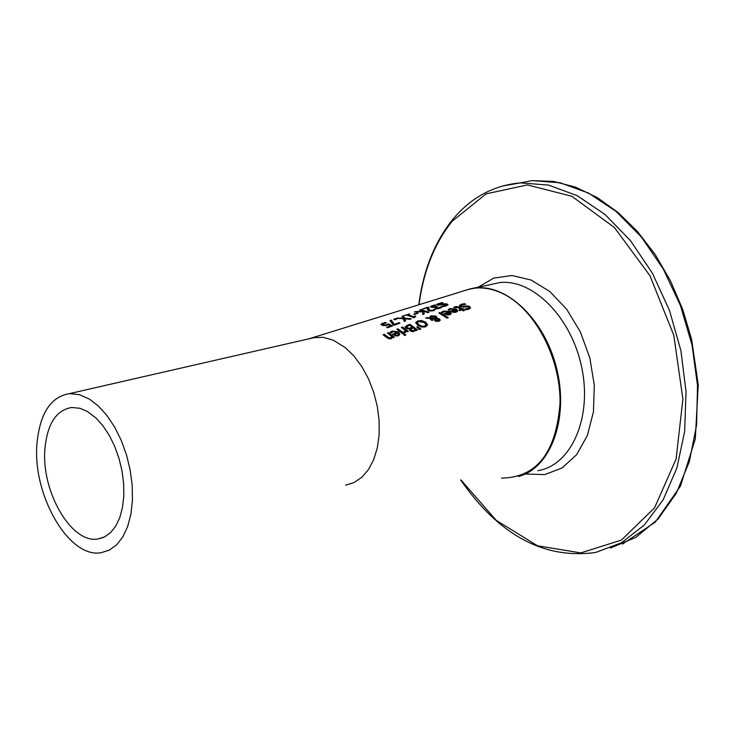 <?xml version="1.0" encoding="UTF-8"?>
<svg xmlns="http://www.w3.org/2000/svg" width="735" height="735" viewBox="0 0 735 735"><rect width="100%" height="100%" fill="white"/><g stroke="black" fill="none" stroke-linecap="round" stroke-linejoin="round"><path stroke-width="1.1" d="M448.717 309.196L449.802 308.636L456.242 308.994L457.685 310.988L456.371 312.099L453.789 312.439L450.454 311.171L455.048 309.389L450.702 309.077L449.149 310.335L448.047 309.757L448.717 309.196L448.616 310.041M442.314 311.64L443.407 311.07L449.848 311.475L451.281 313.514L449.958 314.654L447.367 314.984L444.032 313.661L448.644 311.87L444.298 311.53L442.736 312.798L441.634 312.2L442.314 311.64L442.204 312.504M448.267 317.704L447.146 318.163L438.868 312.926L439.989 312.494L448.267 317.704M436.645 318.227L439.603 318.953L440.228 320.212L439.052 321.259L435.157 320.965L434.44 320.065L434.927 318.898L430.894 318.485L433.062 320.037L431.886 320.515L429.644 318.384L425.537 318.053L429.442 317.649L430.848 315.848L435.984 316.123L436.921 317.235L436.562 318.935M425.721 326.763L421.752 327.112L417.655 325.265L415.753 322.444L417.535 320.993L421.513 320.515L425.629 322.068L427.568 324.723L425.721 326.763M417.599 329.941L412.491 331.687L410.112 330.869L409.689 328.995L406.042 328.242L405.187 326.707L409.772 324.181L417.599 329.941M420.861 329.014L419.501 329.583L416.745 327.029L417.563 326.698L420.861 329.014M402.679 333.727L396.827 329.28L397.975 328.83L403.837 333.24L402.679 333.727M405.215 332.67L403.699 332L405.536 330.474L401.365 327.488L402.514 327.038L408.384 331.356L407.227 331.834L406.363 331.127L405.215 332.67M392.508 334.214L397.267 332.275L392.903 331.641L391.25 333.102L390.175 332.321L392.021 331.044L398.508 331.852L399.849 334.361L398.443 335.702L395.807 335.978L392.508 334.214M405.885 334.94L404.572 335.5L403.561 334.59L404.875 334.039L405.885 334.94M390.625 337.778L391.718 336.437L387.354 333.047L388.512 332.587L394.337 337.218L393.179 337.705L392.536 337.135L391.24 338.734L386.886 337.723L383.1 334.756L384.267 334.287L389.109 337.861L390.625 337.778L390.515 338.752L391.718 336.437M436.682 304.428L441.744 302.609L443.122 302.884L439.264 303.638L438.17 304.235L438.676 304.621L445.153 303.766L447.202 303.996L448.028 304.869L443.435 306.633L442.139 306.173L445.566 305.558L446.54 304.924L446.099 304.474L437.637 305.089L436.682 304.492M430.425 306.605L434.752 304.952L435.919 305.2L432.869 305.861L431.987 306.431L432.777 306.918L436.618 306.477L437.527 306.752L436.177 307.506L438.051 308.13L440.871 306.771L442.029 307.184L437.895 308.728L435.607 308.461L434.936 307.726L435.34 307.248L431.5 307.322L430.425 306.605M427.577 307.818L422.276 309.132L427.733 307.221L428.9 307.478L428.735 308.746L429.883 310.308L432.75 310.253L434.238 309.196L435.386 309.628L433.604 310.657L428.735 310.776L427.568 310.051L427.577 307.818L427.357 309.187M422.928 310.914L419.657 310.051L420.843 309.637L428.983 312.237L427.798 312.678L424.077 311.282L424.141 314.029L422.698 314.571L422.772 311.824L414.356 311.916L422.928 310.914M418.077 313.211L414.696 314.433L413.713 314.102L417.085 312.889L418.077 313.211M407.962 314.69L413.392 316.555L415.753 316.261L414.09 317.796L406.804 315.094L404.388 315.434L409.579 314.111L407.962 314.69L407.87 315.407M404.333 321.434L403.193 318.668L396.266 318.31L403.065 318.071L402.054 316.261L403.34 315.802L404.544 318.136L411.334 318.806L409.965 319.321L404.682 318.742L405.628 320.947L404.333 321.434M395.182 319.734L393.629 319.256L395.072 318.742L396.624 319.22L395.182 319.734M390.469 325.844L388.337 324.824L384.947 325.706L382.081 325.238L380.941 324.227L385.213 322.454L386.362 322.84L382.476 324.126L384.993 325.072L388.457 323.933L392.573 325.881L387.575 327.782L386.647 327.286L390.469 325.844L390.368 326.726M394.162 325.283L392.968 324.677L390.046 320.534L391.332 320.074L394.3 324.401L398.976 322.637L399.913 323.106L394.162 325.283L391.222 321.011L391.332 320.074M453.688 307.331L456.279 306.477L458.64 307.028L461.966 308.884L462.719 308.59L463.546 309.086L462.802 309.389L464.511 310.473L463.399 310.923L461.681 309.821L459.632 310.639L458.805 310.124L460.854 309.316L457.997 307.699L453.688 307.331M459.357 305.65L460.909 304.437L464.41 303.647L465.76 304.29L461.92 304.841L460.827 305.585L461.314 306.256L467.726 305.907L469.738 306.513L470.519 307.873L469.059 309.095L465.926 309.802L464.667 309.003L468.066 308.535L469.049 307.763L468.636 307.055L460.257 306.807L459.338 305.723M501.463 478.108C536.789 477.631 556.321 452.512 560.052 402.752C560.548 356.98 534.18 307.993 501.858 293.191C490.971 288.175 480.414 286.742 470.179 288.873L308.7 338.872M345.56 485.183L354.141 482.509L361.886 477.236L368.492 469.536L373.692 459.66L377.294 447.964L379.141 434.872L379.159 420.879L377.331 406.519L373.729 392.343L368.501 378.874L361.831 366.636L354.004 356.089L345.303 347.609L333.175 340.14L323.042 337.319L312.908 337.677M389.578 325.403L391.47 326.303M381.143 324.677L382.494 324.025M382.375 324.98L382.641 325.44M384.993 325.072L384.919 325.715M388.457 323.933L388.346 324.833M382.476 324.126L382.365 325.063M385.213 322.454L385.149 323.023M448.672 310.078L449.93 309.472M455.038 309.426L457.547 311.282M451.373 311.695L452.291 311.337M455.048 309.389L454.947 310.161M456.463 310.74L455.819 309.821L452.31 311.19L453.89 311.759L456.463 310.74L455.966 312.246M453.89 311.759L453.807 312.439M452.31 311.19L452.2 312.063M459.458 306.137L461.121 305.236M460.808 305.723L461.185 307.175M468.48 306.973L470.372 308.185M468.066 308.535L467.947 309.463L468.958 308.535M467.726 305.907L467.625 306.706M465.567 306.072L465.457 306.936M464.41 303.647L464.318 304.363M442.25 312.531L443.582 311.888M448.543 312.66L448.644 311.87L451.143 313.808M444.932 314.194L445.879 313.827M450.059 313.266L449.416 312.32L445.897 313.698L447.477 314.295L450.059 313.266L449.508 314.81M447.477 314.295L447.385 314.984M445.897 313.698L445.787 314.598M458.08 307.744L461.846 309.802L462.774 309.619M462.802 309.389L462.683 310.317L463.555 310.859M460.854 309.316L460.744 310.198M462.719 308.59L462.6 309.508M461.966 308.884L461.846 309.802M439.989 312.494L439.87 313.422L447.367 318.071M435.57 319.523L435.497 320.671L436.296 321.471M430.407 317.511L430.315 318.65L430.875 318.696M434.909 319.073L435.68 318.779M429.424 317.75L430.875 316.721M434.541 316.519L436.765 318.007M438.299 319.348L440.054 320.552M434.486 320.203L434.927 318.898M430.894 318.485L430.783 319.422L432.125 320.414M435.616 319.734L436.232 320.414L438.951 320.295L438.483 319.468L435.873 318.926L435.497 320.671M430.434 317.722L435.772 318.025L435.01 316.757L431.39 316.463L430.425 317.281L430.315 318.65M435.699 318.209L435.579 319.146M429.442 317.649L429.35 318.356M427.072 317.456L426.989 318.163M415.753 323.115L418.105 321.691M422.956 321.765L425.51 323.005L427.421 325.375M422.009 326.23L424.821 326.037L425.978 325.008L424.38 322.564L418.435 321.544L417.305 322.5L418.904 324.76L422.009 326.23L421.899 327.139M424.058 327.194L425.905 325.724M417.269 322.784L418.794 325.706L421.293 327.011M405.224 327.323L409.661 325.118L416.763 330.291M409.514 330.098L409.726 329.023M409.707 329.151L412.252 328.196L412.372 327.25L409.469 325.228L406.712 326.772L407.254 327.709L409.211 328.297L409.11 329.069M406.648 327.589L407.659 328.968M414.237 331.145L415.394 330.667L415.514 329.703L413.235 327.893L410.736 329.225L412.51 330.704L412.39 331.66L414.237 331.145L414.356 330.19L415.514 329.703M410.69 329.592L411.113 331.182L412.39 331.66M412.51 330.704L414.356 330.19M409.211 328.297L412.372 327.25M409.772 324.181L409.661 325.118M417.563 326.698L417.452 327.645L419.951 329.399M397.653 329.85L402.991 333.598M397.975 328.83L397.865 329.767M405.536 330.474L405.408 331.411M404.48 332.633L405.417 331.421M402.514 327.038L402.403 327.975L407.53 331.706M390.891 331.678L390.781 332.615L392.729 331.715M396.514 331.797L398.398 332.808L399.757 334.618M393.271 334.811L394.392 334.361M397.47 335.996L398.508 334.995L398.021 332.863L394.392 334.351L394.915 335.739M394.392 334.351L395.954 335.151L397.708 334.985L398.618 334.03M395.954 335.151L395.853 335.987M397.267 332.275L397.157 333.212M404.875 334.039L405.077 335.289M404.259 335.215L404.755 335.004M383.89 335.335L388.999 338.826L390.515 338.752M388.154 333.626L393.519 337.558M388.512 332.587L388.402 333.534M384.267 334.287L384.157 335.233M441.744 302.609L441.689 303.068M438.225 303.491L438.152 304.419M438.06 305.172L438.161 304.327M442.985 304.088L442.902 304.676M445.153 303.766L445.088 304.327M446.549 304.795L447.744 305.245M440.384 307.276L440.265 308.204L441.11 307.818M435.193 308.268L435.423 307.276M430.765 307.046L431.978 306.55M435.359 307.79L436.167 307.533M436.158 307.597L436.066 308.599M434.752 304.952L434.697 305.411M431.987 306.431L431.877 307.368M436.618 306.477L436.535 307.156M440.871 306.771L440.761 307.699M440.798 306.798L440.688 307.726M427.531 308.195L428.744 308.406M427.733 307.221L427.614 308.167M428.735 308.654L429.084 310.887M434.238 309.196L434.486 310.253M433.751 309.701L433.641 310.62L434.119 310.124M434.174 309.214L434.054 310.142M422.937 311.116L424.058 311.438M424.077 311.282L424.012 314.075M420.843 309.637L420.76 310.308M422.947 311.263L422.827 312.2M415.891 311.374L415.835 311.87M417.085 312.889L417.002 313.597M407.401 315.269L407.916 315.085M413.346 317.456L414.586 317.005L414.503 317.639M413.392 316.555L413.29 317.428M415.018 315.958L414.935 316.629M408.752 313.891L408.688 314.433M397.644 317.823L397.58 318.356M403.065 318.071L402.991 318.65M404.682 318.742L405.205 321.112M402.495 317.005L403.23 316.739L404.636 319.082M403.34 315.802L403.23 316.739M404.544 318.136L404.434 319.073M395.072 318.742L394.961 319.67M394.3 324.401L394.199 325.265M398.976 322.637L398.875 323.501M390.616 321.232L391.222 321.011M44.982 448.185C47.453 423.682 56.338 410.121 71.626 407.484L79.959 408.302L87.3 411.425L95.927 417.939L102.928 425.758L109.258 435.35L114.688 446.347L118.996 458.355L122.019 470.933L123.645 483.584L123.82 495.849L122.534 507.269L119.842 517.412L115.854 525.911L110.737 532.471L104.673 536.872L97.902 538.966C71.258 543.964 40.737 490.695 44.982 448.185M89.56 399.197L79.334 394.631L69.393 393.638C50.779 396.799 39.993 413.263 37.035 443.012C31.963 494.407 68.851 558.839 101.182 552.692L109.35 550.129L116.663 544.782L122.846 536.826L127.651 526.526L130.894 514.224L132.429 500.388L132.199 485.523L130.205 470.189L126.521 454.965L121.275 440.43L114.688 427.136L106.998 415.569L98.518 406.143L89.56 399.197M391.415 326.276L390.386 326.579M386.858 324.677L386.766 325.421M383.321 324.787L383.229 325.587M382.375 323.161L382.264 324.098M456.242 308.994L456.132 309.913M449.802 308.636L449.691 309.564M455.608 311.557L455.507 312.366M460.771 306.054L459.651 306.376M460.909 304.437L460.79 305.356M469.738 306.513L469.619 307.432M463.62 306.486L463.519 307.313M461.314 306.256L461.194 307.175M449.848 311.475L449.737 312.393M443.407 311.07L443.288 311.998M449.195 314.093L449.094 314.92M454.754 306.78L454.634 307.708M458.64 307.028L458.53 307.947M438.437 320.745L438.345 321.489M436.232 320.414L436.121 321.36M439.603 318.953L439.493 319.89M436.921 317.235L436.847 317.814M435.984 316.123L435.873 317.051M430.848 315.848L430.738 316.776M417.535 320.993L417.425 321.921M421.513 320.515L421.421 321.305M425.629 322.068L425.51 323.005M424.821 326.037L424.701 326.992M418.904 324.76L418.794 325.706M411.233 330.226L411.113 331.182M407.254 327.709L407.135 328.646M411.003 327.801L410.883 328.747M407.172 325.201L407.061 326.138M404.425 331.751L404.333 332.514M397.708 334.985L397.589 335.95M392.021 331.044L391.911 331.99M398.508 331.852L398.398 332.808M389.109 337.861L388.999 338.826M387.593 336.86L387.483 337.815M438.676 304.621L438.602 305.245M441.018 304.547L440.954 305.117M447.202 303.996L447.082 304.924M445.566 305.558L445.483 306.219M431.84 305.696L431.721 306.633M432.777 306.918L432.704 307.515M436.121 306.66L436.002 307.588M436.7 307.983L436.618 308.7M438.051 308.13L437.977 308.718M439.374 307.827L439.291 308.507M428.735 308.746L428.615 309.683M429.883 310.308L429.791 311.043M431.344 310.528L431.27 311.125M432.75 310.253L432.667 310.942M518.561 476.5C550.313 468.121 568.633 419.85 557.194 370.762C546.142 321.599 508.271 284.16 475.563 287.982L466.918 289.755M489.299 284.886L499.506 282.598C533.086 278.593 571.83 317.75 581.826 367.941C592.272 418.077 571.168 465.485 537.809 470.666M622.435 544.12L655.317 522.098L680.454 486.074L695.301 438.905L698.25 384.754L691.617 339.441L682.677 309.306L670.439 280.779L655.28 254.677L637.658 231.709L618.098 212.507L597.178 197.531L575.477 187.113L553.584 181.453L532.112 180.617L560.07 182.739L588.478 193.066L616.022 211.377L641.352 236.992L663.181 268.826L680.38 305.42L692.021 344.981L697.515 385.535L696.587 425.05L689.356 461.571L676.264 493.36L658.073 518.993L635.757 537.423L610.454 548.016M460.615 479.909C499.184 535.365 544.212 559.546 595.681 552.454L621.47 542.752L644.356 524.983L663.163 499.772L676.852 468.131L684.643 431.5L686.04 391.645L680.904 350.577L669.466 310.381L652.349 273.117L630.465 240.621L604.988 214.436L577.241 195.703L548.586 185.101L520.389 182.886L502.345 186.047M419.033 304.74C423.489 271.096 434.578 243.221 452.301 221.116L486.166 193.847L527.418 184.926L571.839 196.273L614.414 227.519L649.942 275.689L673.811 335.316L682.898 399.059L676.108 458.962L654.6 507.775L621.406 540.087L580.797 552.913L537.542 545.783L496.226 520.352L460.873 479.9M526.049 474.057L544.736 474.571L562.027 468.002L576.617 454.699L587.384 435.497L593.448 411.756L594.303 385.223L589.828 357.917L580.365 331.926L566.676 309.233L549.826 291.519L531.111 280.035L511.955 275.496L493.727 278.096L477.695 287.495M456.444 310.859L456.325 311.787M468.93 308.682L469.049 307.763M450.031 313.386L449.921 314.314M438.951 320.295L438.832 321.232M435.772 318.025L435.653 318.953M425.978 325.008L425.868 325.936M410.672 329.464L410.571 330.291M406.694 326.974L406.602 327.709M405.389 331.577L405.5 330.631M398.6 334.149L398.48 335.114M446.421 305.843L446.54 304.924M489.482 284.849L470.198 288.864M470.17 288.873L463.904 290.821M532.112 180.617L520.389 182.886C493.451 185.321 470.841 197.586 452.539 219.691C434.458 242.265 423.204 270.645 418.775 304.823M97.902 538.966L103.35 537.478M69.393 393.638L315.986 337.209"/></g></svg>
